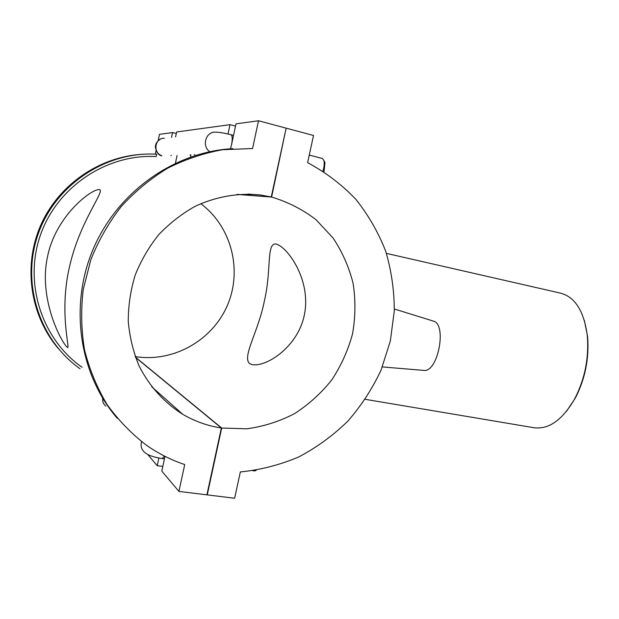 <?xml version="1.0" encoding="UTF-8"?>
<svg xmlns="http://www.w3.org/2000/svg" width="619" height="619" viewBox="0 0 619 619"><rect width="100%" height="100%" fill="white"/><g stroke="black" fill="none" stroke-linecap="round" stroke-linejoin="round"><path stroke-width="0.93" d="M66.62 346.694C59.602 339.135 38.471 296.857 47.586 256.428C55.772 215.807 91.759 188.547 99.52 189.561C105.331 190.83 80.068 220.689 69.73 265.837C58.937 310.521 69.908 348.35 67.726 347.561L66.62 346.694M80.021 368.746C39.399 340.071 20.767 283.022 38.208 233.905C55.439 184.71 105.888 151.554 155.702 154.162L156.715 154.216L156.22 156.568C107.188 153.798 57.443 186.389 40.529 234.818C23.406 283.169 41.945 339.313 82.103 367.299M142.3 154.309C99.388 156.677 58.178 184.919 40.459 225.834C22.756 266.758 30.47 316.123 58.519 348.814M171.54 137.403L172.562 132.543L176.307 133.503M158.155 140.722L159.501 134.338L172.562 132.543M155.338 154.146L156.089 150.556M117.308 418.351C79.278 374.394 68.771 305.701 93.515 248.343C118.244 190.969 175.162 151.601 232.845 148.653M209.818 151.67C201.484 146.254 205.725 131.514 215.435 132.157C219.134 132.172 224.326 133.039 231.011 134.772C232.442 135.669 232.605 139.089 231.483 145.016L236.001 123.839L258.518 120.751L252.56 148.537L222.716 149.713C203.651 153.148 185.228 159.346 167.463 168.306C150.355 178.767 134.911 191.55 121.131 206.669C108.557 222.91 98.452 240.629 90.8 259.818L83.225 289.599C80.803 309.987 81.251 330.136 84.571 350.045C89.492 369.481 96.966 387.595 106.986 404.385C118.299 420.146 131.468 433.78 146.51 445.293C158.425 453.611 171.161 460.033 184.717 464.552L178.953 491.424L206.901 494.852L221.354 427.992L135.522 357.38M164.979 456.342L161.814 471.144L178.953 491.424M231.483 145.016L230.477 148.8M190.59 155.005L190.064 154.874M194.358 154.665L194.892 154.796M190.505 157.033L190.915 154.835M227.985 134.029L229.982 124.667L176.624 131.986L175.587 136.915M229.982 124.667L235.514 126.129M175.456 163.153L177.065 155.524M286.11 128.288L271.617 197.066L237.046 194.412M386.403 253.38L560.806 293.205C575.206 297.174 584.034 311.303 587.292 335.599C589.102 357.805 584.94 378.828 574.796 398.667C562.516 419.883 548.968 429.578 534.143 427.752L365.272 399.325M566.315 411.542L575.337 398.071C585.264 378.658 589.342 358.092 587.57 336.357L584.367 320.456M249.975 363.825C241.302 357.743 258.34 332.047 264.367 300.973C271.702 270.194 266.162 242.516 276.074 244.025C287.115 246.726 310.436 278.449 304.819 312.402C299.449 346.199 266.588 367.168 252.482 364.676L249.975 363.825M135.429 357.132L221.703 428.039L207.257 494.891L234.632 498.249L240.35 471.941C260.676 469.883 280.221 464.846 298.985 456.83C317.013 447.266 333.339 435.327 347.948 421.013C361.372 405.577 372.414 388.593 381.08 370.061L390.341 341.03L394.288 310.877C394.288 290.528 391.417 270.635 385.676 251.206C378.333 232.334 368.344 214.994 355.716 199.171C341.711 184.501 325.679 172.337 307.612 162.665L313.524 135.484L286.489 128.241M433.045 320.998L433.37 321.099C447.305 324.279 437.943 372.669 423.822 370.402L423.481 370.371M322.948 171.115C324.201 166.851 324.518 163.323 323.915 160.545L322.46 158.526L309.26 155.098M324.039 161.118L324.983 162.642L323.985 171.773M237.379 194.381L271.269 196.981L286.14 128.148L258.518 120.751M256.328 470.208L254.734 470.958L252.923 470.719M271.617 197.066C287.905 201.941 302.714 209.493 316.038 219.722L333.037 237.951C342.315 251.918 349.015 267.091 353.124 283.456C355.677 300.176 355.492 316.936 352.567 333.718C348.126 350.192 341.208 365.566 331.83 379.842C321.191 393.189 308.734 404.47 294.466 413.685C279.409 421.485 263.516 426.522 246.795 428.805L221.703 428.039M135.228 356.583C173.506 362.726 212.627 340.226 227.483 305.167C242.509 270.17 231.614 226.74 200.78 203.651M162.82 466.44L157.226 465.705L158.866 458.021M147.701 454.431L157.226 465.705M221.354 427.992C207.713 425.926 194.861 421.377 182.798 414.343C164.283 402.714 149.125 386.008 138.981 365.682C133.178 351.584 129.611 336.775 128.265 321.246C128.265 305.585 130.578 290.179 135.205 275.045C141.101 260.344 148.978 246.849 158.835 234.57C169.66 223.219 181.777 213.787 195.202 206.282C216.317 196.532 237.975 192.749 260.181 194.946L271.269 196.981M171.208 155.207L170.937 155.833M164.306 138.261C154.742 137.673 152.614 153.001 161.876 155.694M105.857 406.134C103.396 404.137 102.359 401.545 102.754 398.334M164.437 458.865L162.224 458.571C153.969 457.333 148.165 455.298 144.815 452.474C141.457 449.696 140.381 446.098 141.581 441.68M162.224 458.571L164.484 456.095M161.242 155.748C158.363 154.897 156.429 152.15 155.431 147.492C155.191 144.25 156.793 141.503 160.236 139.26M231.011 134.772L233.533 135.429M587.57 336.357L587.292 335.599M575.337 398.071L574.796 398.667M433.37 321.099L394.357 308.997M423.822 370.402L382.356 366.928M324.983 162.642L323.915 160.545M102.947 401.847L102.576 398.048M151.64 386.674L182.798 414.343M247.987 194.049L260.181 194.946"/></g></svg>
